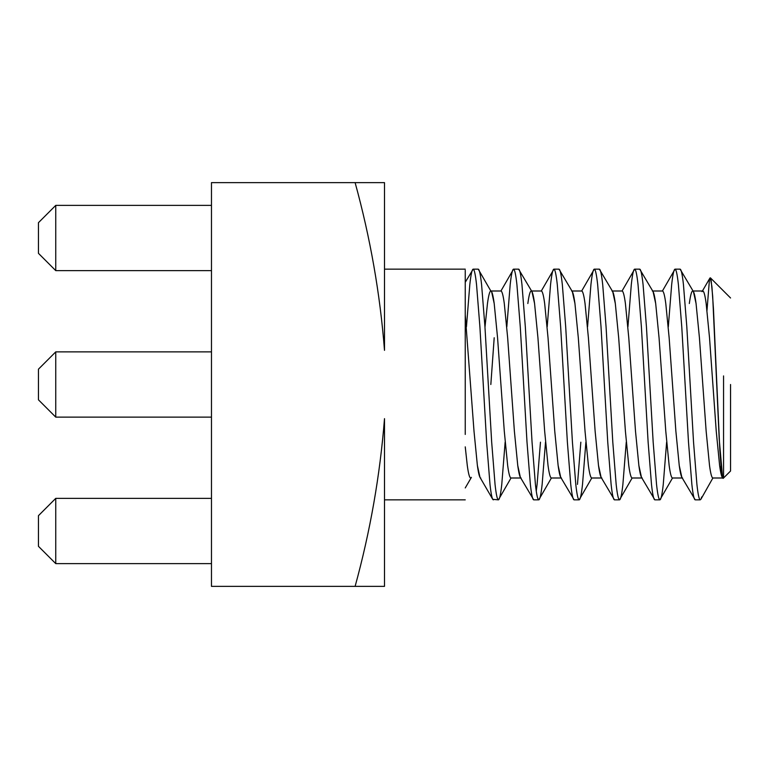 <?xml version="1.0" encoding="UTF-8"?>
<svg xmlns="http://www.w3.org/2000/svg" width="769" height="769" viewBox="0 0 769 769"><rect width="100%" height="100%" fill="white"/><g stroke="black" fill="none" stroke-linecap="round" stroke-linejoin="round"><path stroke-width="1.15" d="M730.55 384.5L730.55 471.013L730.55 384.5M706.999 310.416L709.422 279.926M730.55 297.988L710.393 277.83L711.902 286.558L713.44 308.609L719.842 450.49L721.495 471.906L723.187 478.366L730.55 471.013M723.562 375.916L723.562 477.607M709.979 277.974L702.039 291.653L702.789 290.999L692.696 290.999C691.581 291.086 690.456 295.258 689.332 303.524C690.456 295.258 691.581 291.086 692.696 290.999C693.821 291.086 694.945 295.258 696.06 303.524L699.425 337.754L706.153 431.246L709.518 465.476C710.643 473.742 711.767 477.914 712.882 478.001L722.975 478.001C721.86 477.914 720.736 473.742 719.611 465.476L716.247 431.246L709.518 337.754L706.153 303.524C705.038 295.258 703.914 291.086 702.789 290.999C703.914 291.086 705.038 295.258 706.153 303.524L709.518 337.754L716.247 431.246L719.611 465.476L722.725 478.203M668.309 326.825L671.673 284.607C672.788 274.398 673.913 269.256 675.038 269.15L662.417 290.999L652.323 290.999C653.448 291.086 654.573 295.258 655.688 303.524L659.052 337.754L665.781 431.246L669.145 465.476C670.27 473.742 671.395 477.914 672.51 478.001L682.603 478.001C681.488 477.914 680.363 473.742 679.238 465.476L675.874 431.246L669.145 337.754L665.781 303.524C664.666 295.258 663.541 291.086 662.417 290.999C663.541 291.086 664.666 295.258 665.781 303.524L669.145 337.754L675.874 431.246L679.238 465.476L681.853 477.347L695.224 499.85C694.099 499.744 692.975 494.602 691.86 484.393C692.975 494.602 694.099 499.744 695.224 499.85L700.271 499.85C699.146 499.744 698.031 494.602 696.906 484.393L693.542 442.175L686.813 326.825L683.449 284.607C682.324 274.398 681.209 269.256 680.084 269.15L693.455 291.653L696.06 303.524L699.425 337.754L706.153 431.246L709.518 465.476C710.643 473.742 711.767 477.914 712.882 478.001L700.876 499.321L701.713 496.947M627.937 326.825L631.301 284.607C632.416 274.398 633.541 269.256 634.665 269.15L622.044 290.999L611.951 290.999C613.076 291.086 614.2 295.258 615.315 303.524L618.68 337.754L625.408 431.246L628.773 465.476C629.898 473.742 631.022 477.914 632.137 478.001L642.23 478.001C641.115 477.914 639.991 473.742 638.866 465.476L635.502 431.246L628.773 337.754L625.408 303.524C624.293 295.258 623.169 291.086 622.044 290.999C623.169 291.086 624.293 295.258 625.408 303.524L628.773 337.754L635.502 431.246L638.866 465.476L641.481 477.347L654.852 499.85C653.727 499.744 652.602 494.602 651.487 484.393C652.602 494.602 653.727 499.744 654.852 499.85L659.898 499.85C658.773 499.744 657.658 494.602 656.534 484.393L653.169 442.175L646.441 326.825L643.076 284.607C641.952 274.398 640.837 269.256 639.712 269.15L653.083 291.653L655.688 303.524L659.052 337.754L665.781 431.246L669.145 465.476C670.27 473.742 671.395 477.914 672.51 478.001L659.898 499.85C661.023 499.744 662.138 494.602 663.263 484.393L666.627 442.175M587.564 326.825L590.928 284.607C592.043 274.398 593.168 269.256 594.293 269.15L581.672 290.999L571.578 290.999C572.703 291.086 573.828 295.258 574.943 303.524L578.307 337.754L585.036 431.246L588.4 465.476C589.525 473.742 590.65 477.914 591.765 478.001L601.858 478.001C600.743 477.914 599.618 473.742 598.493 465.476L595.129 431.246L588.4 337.754L585.036 303.524C583.921 295.258 582.796 291.086 581.672 290.999C582.796 291.086 583.921 295.258 585.036 303.524L588.4 337.754L595.129 431.246L598.493 465.476L601.108 477.347L614.479 499.85C613.354 499.744 612.23 494.602 611.115 484.393C612.23 494.602 613.354 499.744 614.479 499.85L619.526 499.85C618.401 499.744 617.286 494.602 616.161 484.393L612.797 442.175L606.068 326.825L602.704 284.607C601.579 274.398 600.464 269.256 599.339 269.15L612.71 291.653L615.315 303.524L618.68 337.754L625.408 431.246L628.773 465.476C629.898 473.742 631.022 477.914 632.137 478.001L619.526 499.85C620.65 499.744 621.765 494.602 622.89 484.393L626.254 442.175M545.509 442.175L542.145 484.393C541.02 494.602 539.905 499.744 538.781 499.85L551.392 478.001L561.485 478.001C560.37 477.914 559.246 473.742 558.121 465.476L554.757 431.246L548.028 337.754L544.663 303.524C543.548 295.258 542.424 291.086 541.299 290.999C542.424 291.086 543.548 295.258 544.663 303.524L548.028 337.754L554.757 431.246L558.121 465.476L560.736 477.347L574.107 499.85C572.982 499.744 571.857 494.602 570.742 484.393C571.857 494.602 572.982 499.744 574.107 499.85L579.153 499.85C578.028 499.744 576.913 494.602 575.789 484.393L572.424 442.175L565.696 326.825L562.331 284.607C561.207 274.398 560.092 269.256 558.967 269.15L572.338 291.653L574.943 303.524L578.307 337.754L585.036 431.246L588.4 465.476C589.525 473.742 590.65 477.914 591.765 478.001L579.153 499.85C580.278 499.744 581.393 494.602 582.518 484.393C581.393 494.602 580.278 499.744 579.153 499.85C578.028 499.744 576.913 494.602 575.789 484.393L572.424 442.175L565.696 326.825L562.331 284.607C561.207 274.398 560.092 269.256 558.967 269.15L553.92 269.15C555.035 269.256 556.16 274.398 557.285 284.607L560.649 326.825L567.378 442.175L570.742 484.393L567.378 442.175L560.649 326.825L557.285 284.607C556.16 274.398 555.035 269.256 553.92 269.15L541.299 290.999L531.206 290.999C532.331 291.086 533.455 295.258 534.57 303.524L537.935 337.754L544.663 431.246L548.028 465.476C549.153 473.742 550.277 477.914 551.392 478.001C550.277 477.914 549.153 473.742 548.028 465.476L544.663 431.246L537.935 337.754L534.57 303.524L531.965 291.653L518.594 269.15C519.719 269.256 520.834 274.398 521.959 284.607C520.834 274.398 519.719 269.256 518.594 269.15L513.548 269.15C514.663 269.256 515.788 274.398 516.912 284.607L520.277 326.825L527.005 442.175L530.37 484.393C531.485 494.602 532.609 499.744 533.734 499.85L520.363 477.347L517.748 465.476L514.384 431.246L507.655 337.754L504.291 303.524C503.176 295.258 502.051 291.086 500.927 290.999C502.051 291.086 503.176 295.258 504.291 303.524L507.655 337.754L514.384 431.246L517.748 465.476C518.873 473.742 519.998 477.914 521.113 478.001L511.02 478.001C509.905 477.914 508.78 473.742 507.655 465.476C508.78 473.742 509.905 477.914 511.02 478.001L498.408 499.85C497.283 499.744 496.168 494.602 495.044 484.393L491.679 442.175L484.951 326.825L481.586 284.607C480.462 274.398 479.347 269.256 478.222 269.15L490.833 290.999C491.958 291.086 493.083 295.258 494.198 303.524L497.562 337.754L504.291 431.246L507.655 465.476L504.291 431.246L497.562 337.754L494.198 303.524L491.593 291.653M527.842 303.524C528.966 295.258 530.091 291.086 531.206 290.999M494.198 337.754L490.833 384.5L494.198 337.754M484.979 327.209L487.469 303.524C488.594 295.258 489.718 291.086 490.833 290.999C489.718 291.086 488.594 295.258 487.469 303.524L484.979 327.209M675.038 269.15C676.153 269.256 677.278 274.398 678.402 284.607L681.767 326.825L688.495 442.175L691.86 484.393L688.495 442.175L681.767 326.825L678.402 284.607C677.278 274.398 676.153 269.256 675.038 269.15L680.084 269.15C681.209 269.256 682.324 274.398 683.449 284.607L686.813 326.825L693.542 442.175L696.906 484.393C698.031 494.602 699.146 499.744 700.271 499.85M634.665 269.15C635.78 269.256 636.905 274.398 638.03 284.607L641.394 326.825L648.123 442.175L651.487 484.393L648.123 442.175L641.394 326.825L638.03 284.607C636.905 274.398 635.78 269.256 634.665 269.15L639.712 269.15C640.837 269.256 641.952 274.398 643.076 284.607L646.441 326.825L653.169 442.175L656.534 484.393C657.658 494.602 658.773 499.744 659.898 499.85M594.293 269.15C595.408 269.256 596.533 274.398 597.657 284.607L601.022 326.825L607.75 442.175L611.115 484.393L607.75 442.175L601.022 326.825L597.657 284.607C596.533 274.398 595.408 269.256 594.293 269.15L599.339 269.15C600.464 269.256 601.579 274.398 602.704 284.607L606.068 326.825L612.797 442.175L616.161 484.393C617.286 494.602 618.401 499.744 619.526 499.85M585.882 442.175L582.518 484.393M547.192 326.825L550.556 284.607C551.671 274.398 552.796 269.256 553.92 269.15M538.781 499.85C537.656 499.744 536.541 494.602 535.416 484.393L532.052 442.175L525.323 326.825L521.959 284.607L525.323 326.825L532.052 442.175L535.416 484.393C536.541 494.602 537.656 499.744 538.781 499.85L533.734 499.85C532.609 499.744 531.485 494.602 530.37 484.393L527.005 442.175L520.277 326.825L516.912 284.607C515.788 274.398 514.663 269.256 513.548 269.15L500.927 290.999L490.833 290.999M506.819 326.825L510.183 284.607C511.298 274.398 512.423 269.256 513.548 269.15M536.253 491.112L537.098 484.393L536.253 491.112M211.475 182.638L384.5 182.638L384.5 350.347C380.107 293.816 370.312 237.909 355.115 182.638L211.475 182.638L211.475 586.363L355.115 586.363C370.216 531.389 380.011 475.482 384.5 418.653L384.5 586.363L211.475 586.363L211.475 182.638M55.753 563.619L38.45 546.317L55.753 563.619L55.753 498.37L38.45 515.672L55.753 498.37L55.753 563.619L211.475 563.619L55.753 563.619M38.45 515.672L38.45 546.317L38.45 515.672M211.475 498.37L55.753 498.37L211.475 498.37M55.753 417.125L38.45 399.822L55.753 417.125L55.753 351.875L38.45 369.178L55.753 351.875L55.753 417.125L211.475 417.125L55.753 417.125M38.45 369.178L38.45 399.822L38.45 369.178M211.475 351.875L55.753 351.875L211.475 351.875M55.753 270.63L38.45 253.328L55.753 270.63L55.753 205.381L38.45 222.683L55.753 205.381L55.753 270.63L211.475 270.63L55.753 270.63M38.45 222.683L38.45 253.328L38.45 222.683M211.475 205.381L55.753 205.381L211.475 205.381M384.5 418.653C380.011 475.482 370.216 531.389 355.115 586.363L384.5 586.363L384.5 418.653M384.5 182.638L355.115 182.638C370.312 237.909 380.107 293.816 384.5 350.347L384.5 182.638M505.137 442.175L501.773 484.393C500.648 494.602 499.533 499.744 498.408 499.85L492.746 499.321L479.991 477.347L477.376 465.476L474.012 431.246L477.376 465.476C478.501 473.742 479.625 477.914 480.74 478.001M465.245 434.437L465.245 270.284L465.245 434.437M466.447 326.825L469.811 284.607C470.926 274.398 472.051 269.256 473.175 269.15C474.29 269.256 475.415 274.398 476.54 284.607L479.904 326.825L486.633 442.175L489.997 484.393C491.112 494.602 492.237 499.744 493.362 499.85C492.237 499.744 491.112 494.602 489.997 484.393L486.633 442.175L479.904 326.825L476.54 284.607C475.415 274.398 474.29 269.256 473.175 269.15L465.255 282.271M722.62 478.001L719.207 438.993L712.69 296.334L711.123 280.281L709.595 279.128M580.835 442.175L577.471 484.393M540.463 442.175L537.098 484.393M465.245 314.838L474.012 431.246L465.245 314.838M465.245 446.856L467.283 465.476L465.245 446.856M470.647 478.001C469.532 477.914 468.408 473.742 467.283 465.476M473.175 269.15L478.222 269.15C479.347 269.256 480.462 274.398 481.586 284.607L484.951 326.825L491.679 442.175L495.044 484.393C496.168 494.602 497.283 499.744 498.408 499.85M384.5 269.15L465.245 269.15M384.5 499.85L465.245 499.85M471.407 477.347L465.245 487.95"/></g></svg>

